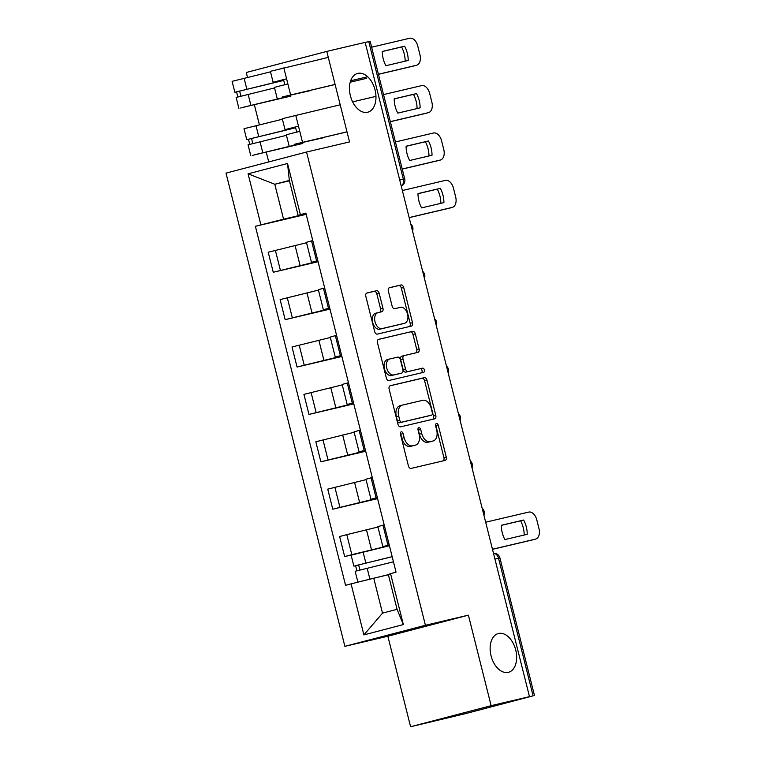 <?xml version="1.0" encoding="UTF-8"?>
<svg xmlns="http://www.w3.org/2000/svg" width="765" height="765" viewBox="0 0 765 765"><rect width="100%" height="100%" fill="white"/><g stroke="black" fill="none" stroke-linecap="round" stroke-linejoin="round"><path stroke-width="1.15" d="M401.262 431.823A2.152 1.358 75.3 0 0 401.243 431.823A2.152 1.358 75.3 0 0 400.458 434.224L408.414 465.895A3.07 1.941 75.3 0 0 411.054 468.429L445.106 460.415A3.07 1.941 75.3 0 0 445.134 460.415A3.07 1.941 75.3 0 0 446.253 456.992L438.297 425.311A2.152 1.358 75.3 0 0 436.442 423.542A2.152 1.358 75.3 0 0 436.423 423.542A2.152 1.358 75.3 0 0 435.648 425.933L436.672 430.035A9.84 6.216 75.3 0 1 433.114 440.975A9.84 6.216 75.3 0 1 433.019 441.003L430.179 441.673A9.84 6.216 75.3 0 1 421.735 433.554L420.702 429.452A2.152 1.358 75.3 0 0 418.857 427.683A2.152 1.358 75.3 0 0 418.828 427.683A2.152 1.358 75.3 0 0 418.053 430.083L419.086 434.176A9.84 6.216 75.3 0 1 415.519 445.115A9.84 6.216 75.3 0 1 415.424 445.144L412.593 445.813A9.84 6.216 75.3 0 1 404.14 437.695L403.107 433.592A2.152 1.358 75.3 0 0 401.262 431.823M367.592 112.254A20.043 12.67 75.3 0 0 367.783 112.206A20.043 12.67 75.3 0 0 375.003 89.763A20.043 12.67 75.3 0 0 357.819 73.383A20.043 12.67 75.3 0 0 357.628 73.43A20.043 12.67 75.3 0 0 350.408 95.874A20.043 12.67 75.3 0 0 367.592 112.254M508.276 672.359A20.043 12.67 75.3 0 0 508.467 672.311A20.043 12.67 75.3 0 0 515.687 649.858A20.043 12.67 75.3 0 0 498.512 633.477A20.043 12.67 75.3 0 0 498.321 633.525A20.043 12.67 75.3 0 0 491.101 655.978A20.043 12.67 75.3 0 0 508.276 672.359M379.182 293.263A3.07 1.941 75.3 0 0 376.543 290.729L366.99 292.976A3.07 1.941 75.3 0 0 366.961 292.985A3.07 1.941 75.3 0 0 365.842 296.399L374.678 331.58A3.07 1.941 75.3 0 0 377.317 334.123L411.369 326.1A3.07 1.941 75.3 0 0 411.398 326.1A3.07 1.941 75.3 0 0 412.517 322.677L403.681 287.497A3.07 1.941 75.3 0 0 401.032 284.963L389.5 287.678A3.07 1.941 75.3 0 0 389.471 287.688A3.07 1.941 75.3 0 0 388.352 291.102L392.139 306.163A3.07 1.941 75.3 0 0 394.778 308.697L400.497 307.348A8.224 5.202 75.3 0 1 407.544 314.071A8.224 5.202 75.3 0 1 404.589 323.279A8.224 5.202 75.3 0 1 404.503 323.299L382.089 328.577A8.224 5.202 75.3 0 1 375.041 321.855A8.224 5.202 75.3 0 1 378.006 312.646A8.224 5.202 75.3 0 1 378.082 312.627L381.821 311.747A3.07 1.941 75.3 0 0 381.85 311.738A3.07 1.941 75.3 0 0 382.959 308.324L379.182 293.263L376.829 293.875A3.07 1.941 75.3 0 0 374.19 291.341L366.626 293.119M468.39 615.156L387.855 636.231L410.595 726.75L491.13 705.665L468.39 615.156L425.417 625.273L306.545 152.034L349.529 141.927L326.789 51.408L365.144 42.381L529.485 696.638L527.133 697.259L533.109 695.854L498.541 558.259A6.263 4.858 -103.2 0 0 493.473 553.286M491.13 705.665L529.485 696.638M390.274 385.694A3.07 1.941 75.3 0 0 390.246 385.703A3.07 1.941 75.3 0 0 389.136 389.127L397.972 424.307A3.07 1.941 75.3 0 0 400.611 426.841L434.663 418.828A3.07 1.941 75.3 0 0 434.692 418.818A3.07 1.941 75.3 0 0 435.801 415.405L426.966 380.224A3.07 1.941 75.3 0 0 424.326 377.68L390.217 385.713M386.325 377.948L377.489 342.768A3.07 1.941 75.3 0 1 378.599 339.344A3.07 1.941 75.3 0 1 378.627 339.335L412.679 331.322A3.07 1.941 75.3 0 1 415.319 333.856L419.105 348.916A3.07 1.941 75.3 0 1 417.996 352.33A3.07 1.941 75.3 0 0 417.996 352.33L404.149 355.591A3.07 1.941 75.3 0 0 404.121 355.601A3.07 1.941 75.3 0 0 403.012 359.014L405.517 369.007A3.07 1.941 75.3 0 0 408.156 371.541L422.538 368.156A2.152 1.358 75.3 0 1 424.384 369.916A2.152 1.358 75.3 0 1 423.609 372.326A2.152 1.358 75.3 0 1 423.58 372.335L388.964 380.482A3.07 1.941 75.3 0 1 386.325 377.948M410.595 726.75L465.818 713.563L533.109 695.854M387.855 636.231L344.881 646.348L226.01 173.119L306.545 152.034M326.789 51.408L246.254 72.493L247.487 77.418M254.363 104.757L259.392 124.8M266.258 152.149L268.725 161.941M365.154 42.438L370.145 41.291L404.704 178.886L403.327 179.182L368.768 41.587M389.289 545.206L382.882 546.65L389.213 544.91M377.958 527.028L346.794 534.649L351.833 554.692L389.385 545.569M351.833 554.692L344.671 556.566L353.889 554.405M384.183 524.866L377.853 526.607L382.882 546.65M346.794 534.649L339.631 536.523L344.671 556.566M377.394 497.824L370.977 499.268L377.317 497.527M377.594 498.637L332.765 509.184L377.48 498.187M372.278 477.475L365.947 479.225L370.977 499.268M366.053 479.645L327.736 489.141L332.765 509.184M365.488 450.442L359.081 451.886L365.412 450.145M365.689 451.254L320.87 461.802L365.574 450.805M360.372 430.093L354.042 431.843L359.081 451.886M354.147 432.263L315.83 441.759L320.87 461.802M353.583 403.059L347.176 404.503L353.507 402.763M353.784 403.872L308.964 414.42L353.679 403.423M348.477 382.71L342.146 384.451L347.176 404.503M342.251 384.881L303.925 394.377L308.964 414.42M341.687 355.677L335.28 357.121L341.611 355.371M341.888 356.48L297.059 367.037L341.773 356.041M336.571 335.328L330.241 337.069L335.28 357.121M330.346 337.499L292.029 346.985L297.059 367.037M329.782 308.295L323.375 309.739L329.705 307.989M329.983 309.098L285.163 319.655L329.868 308.649M324.666 287.946L318.336 289.686L323.375 309.739M318.441 290.107L280.124 299.603L285.163 319.655M317.877 260.903L311.47 262.347L317.8 260.607M318.087 261.716L273.258 272.264L317.972 261.267M312.77 240.564L306.44 242.304L311.47 262.347M306.545 242.725L268.219 252.221L273.258 272.264M388.391 574.764L373.741 578.206L382.51 613.138L397.073 609.323L388.295 574.4L396.041 572.096L305.866 213.072L298.12 215.376L289.342 180.444L274.788 184.25L283.557 219.182L306.067 213.884M390.523 573.54L403.346 624.575L363.901 634.902L351.078 583.867L373.741 578.206M283.557 219.182L255.386 226.287L345.56 585.311L351.078 583.867M260.903 224.843L248.08 173.818L287.525 163.49L300.349 214.516M425.417 625.273L344.881 646.348M289.438 180.808L274.788 184.25L248.08 173.818M305.981 213.521L298.12 215.376M306.182 214.334L255.386 226.287M403.346 624.575L397.073 609.323M363.901 634.902L382.51 613.138M289.342 180.444L287.525 163.49M400.363 433.277A2.152 1.358 75.3 0 1 400.764 434.214L401.788 438.307A9.84 6.216 75.3 0 0 410.241 446.425L412.593 445.813M413.263 445.708A9.84 6.216 75.3 0 1 413.176 445.737A9.84 6.216 75.3 0 1 413.081 445.756L410.241 446.425M430.858 441.568A9.84 6.216 75.3 0 1 430.762 441.596A9.84 6.216 75.3 0 1 430.666 441.615L427.836 442.285A9.84 6.216 75.3 0 1 419.383 434.166L418.35 430.073A2.152 1.358 75.3 0 0 417.958 429.136M443.117 460.884A3.07 1.941 75.3 0 0 443.901 457.604L435.945 425.933A2.152 1.358 75.3 0 0 435.553 424.996M432.674 419.297A3.07 1.941 75.3 0 0 433.459 416.017L424.623 380.836A3.07 1.941 75.3 0 0 421.984 378.302L389.921 385.847M399.799 420.406A2.152 1.358 75.3 0 0 401.644 422.175L431.536 415.146A2.152 1.358 75.3 0 0 431.556 415.137A2.152 1.358 75.3 0 0 432.33 412.746L431.25 408.424A9.84 6.216 75.3 0 0 422.796 400.305L402.371 405.115A9.84 6.216 75.3 0 0 402.275 405.134A9.84 6.216 75.3 0 0 398.708 416.084L399.799 420.406L397.446 421.018A2.152 1.358 75.3 0 0 399.292 422.796L401.644 422.175M429.184 415.758L431.536 415.146L429.203 415.749A2.152 1.358 75.3 0 0 429.222 415.749A2.152 1.358 75.3 0 1 429.184 415.758L399.292 422.796M402.18 405.163L400.019 405.727A9.84 6.216 75.3 0 0 399.923 405.756A9.84 6.216 75.3 0 0 396.366 416.696L398.708 416.084M397.446 421.018L396.366 416.696M378.273 339.488L412.679 331.322M415.969 352.808A3.07 1.941 75.3 0 0 416.753 349.529L412.976 334.477A3.07 1.941 75.3 0 0 410.336 331.934M404.092 355.61L401.807 356.203A3.07 1.941 75.3 0 0 401.778 356.213A3.07 1.941 75.3 0 0 400.659 359.636L403.174 369.619A3.07 1.941 75.3 0 0 405.813 372.153L422.538 368.156M421.534 372.813A2.152 1.358 75.3 0 0 421.964 370.308A2.152 1.358 75.3 0 0 420.186 368.778M389.825 358.967A8.224 5.202 75.3 0 0 389.739 358.986A8.224 5.202 75.3 0 0 386.784 368.195A8.224 5.202 75.3 0 0 393.832 374.917L401.73 373.052A3.07 1.941 75.3 0 0 401.759 373.052A3.07 1.941 75.3 0 0 402.868 369.629L400.363 359.646A3.07 1.941 75.3 0 0 397.724 357.102L389.825 358.967M389.662 359.005L387.473 359.579A8.224 5.202 75.3 0 0 387.396 359.598A8.224 5.202 75.3 0 0 384.432 368.807A8.224 5.202 75.3 0 0 391.479 375.529L393.832 374.917M401.759 373.052L399.407 373.664A3.07 1.941 75.3 0 0 399.435 373.655A3.07 1.941 75.3 0 1 399.378 373.674L391.479 375.529M379.832 312.216A3.07 1.941 75.3 0 0 380.616 308.936L376.829 293.875M377.929 312.665L375.739 313.239A8.224 5.202 75.3 0 0 375.653 313.258A8.224 5.202 75.3 0 0 372.698 322.467A8.224 5.202 75.3 0 0 379.746 329.189L382.089 328.577M402.314 323.872A8.224 5.202 75.3 0 1 402.237 323.891A8.224 5.202 75.3 0 1 402.161 323.911L379.746 329.189M409.38 326.569A3.07 1.941 75.3 0 0 410.164 323.289L401.329 288.109A3.07 1.941 75.3 0 0 398.689 285.575L389.136 287.822M392.177 556.71L353.87 566.11L351.125 555.17L389.414 545.713M392.168 556.652L353.87 566.11M359.913 569.982L358.632 564.876M363.126 580.855L368.682 579.468M379.813 576.781L388.371 574.706M393.459 561.816L355.161 571.273L357.905 582.165M388.362 574.649L358.622 581.983M356.863 570.786L355.591 565.737M501.324 525.373L520.592 520.831A19.574 12.374 -104.7 0 1 524.178 535.031M532.622 539.87A9.4 5.938 -104.7 0 1 532.536 539.899A9.4 5.938 -104.7 0 1 532.44 539.918L492.478 549.327M523.643 520.037L501.324 525.287A19.574 12.374 -104.7 0 0 504.91 539.564L527.228 534.314A19.574 12.374 -104.7 0 0 523.643 520.037L520.592 520.831M492.459 549.251L535.5 539.124A9.4 5.938 75.3 0 0 535.586 539.096A9.4 5.938 75.3 0 0 538.99 528.644L536.772 519.837A9.4 5.938 75.3 0 0 528.701 512.091L485.67 522.218M294.257 128.128L246.751 139.651L244.006 128.721L282.409 119.235M295.606 127.669L246.751 139.651M252.794 143.533L251.513 138.427M302.787 143.466L254.745 154.76L298.293 144.222M302.242 143.237L252.517 155.381M286.454 135.329L248.051 144.815L250.796 155.754M249.744 144.327L248.472 139.278M282.352 80.746L234.845 92.269L232.101 81.339L270.504 71.853M283.7 80.277L234.845 92.269M240.889 96.151L239.608 91.045M290.882 96.084L242.84 107.377L286.397 96.839M290.346 95.845L240.612 107.999M274.549 87.946L236.146 97.432L238.89 108.372M350.207 82.199L366.464 78.374M237.839 96.945L236.576 91.896M418.006 193.688L437.274 189.146A19.574 12.374 -104.7 0 1 440.86 203.347M449.313 208.185A9.4 5.938 -104.7 0 1 449.218 208.214A9.4 5.938 -104.7 0 1 449.132 208.233L409.16 217.643M440.324 188.353L418.006 193.602A19.574 12.374 -104.7 0 0 421.591 207.879L443.91 202.629A19.574 12.374 -104.7 0 0 440.324 188.353L437.274 189.146M409.141 217.566L452.182 207.43A9.4 5.938 75.3 0 0 452.268 207.411A9.4 5.938 75.3 0 0 455.672 196.959L453.463 188.152A9.4 5.938 75.3 0 0 445.393 180.397L402.352 190.533M406.1 146.297L425.378 141.764A19.574 12.374 -104.7 0 1 428.964 155.955M437.408 160.803A9.4 5.938 -104.7 0 1 437.322 160.832A9.4 5.938 -104.7 0 1 437.226 160.851L402.247 169.084M428.429 140.961L406.1 146.22A19.574 12.374 -104.7 0 0 409.686 160.497L432.015 155.238A19.574 12.374 -104.7 0 0 428.429 140.961L425.378 141.764M402.227 169.008L440.277 160.048A9.4 5.938 75.3 0 0 440.372 160.028A9.4 5.938 75.3 0 0 443.776 149.577L441.558 140.77A9.4 5.938 75.3 0 0 433.487 133.014L395.438 141.974M346.698 131.972L309.175 140.808M322.591 137.949L294.095 144.375L346.985 131.829M289.065 145.733L286.32 134.803L291.341 133.445L299.784 131.351L302.529 142.29M394.205 98.915L413.473 94.382A19.574 12.374 -104.7 0 1 417.059 108.573M289.285 128.549L295.433 126.99L296.715 132.096M425.503 113.421A9.4 5.938 -104.7 0 1 425.417 113.44A9.4 5.938 -104.7 0 1 425.321 113.469L390.341 121.702M289.294 128.577L295.491 127.2M295.52 127.325L285.02 129.639L298.484 126.187L299.784 131.351M285.02 129.639L282.275 118.699L340.195 104.795M416.523 93.579L394.205 98.838A19.574 12.374 -104.7 0 0 397.79 113.115L420.109 107.855A19.574 12.374 -104.7 0 0 416.523 93.579L413.473 94.382M390.322 121.625L428.381 112.665A9.4 5.938 75.3 0 0 428.467 112.646A9.4 5.938 75.3 0 0 431.871 102.194L429.662 93.387A9.4 5.938 75.3 0 0 421.591 85.632L383.533 94.592M352.617 101.869L375.959 96.371M295.433 126.99L298.484 126.187L295.739 115.257M334.793 84.59L297.279 93.416M310.695 90.566L282.189 96.992L335.089 84.437M277.159 98.35L274.415 87.411L279.445 86.062L287.879 83.968L290.633 94.908M382.299 51.532L401.568 47A19.574 12.374 -104.7 0 1 405.154 61.19M277.379 81.166L283.528 79.608L284.819 84.714M413.607 66.039A9.4 5.938 -104.7 0 1 413.511 66.058A9.4 5.938 -104.7 0 1 413.425 66.086L378.445 74.32M277.389 81.195L283.586 79.818M283.614 79.942L273.124 82.247L286.588 78.805L287.879 83.968M273.124 82.247L270.37 71.317L328.3 57.404M404.618 46.196L382.299 51.456A19.574 12.374 -104.7 0 0 385.885 65.723L408.204 60.473A19.574 12.374 -104.7 0 0 404.618 46.196L401.568 47M350.647 80.774L367.707 76.768M378.426 74.243L416.476 65.283A9.4 5.938 75.3 0 0 416.562 65.264A9.4 5.938 75.3 0 0 419.966 54.812L417.757 46.005A9.4 5.938 75.3 0 0 409.686 38.25L371.637 47.21M283.528 79.608L286.588 78.805L283.834 67.875M287.286 297.728L292.326 317.781M299.192 345.111L304.221 365.163M311.087 392.493L316.127 412.545M322.993 439.885L328.032 459.928M334.898 487.267L339.928 507.31M275.381 250.346L280.42 270.389M295.051 245.431L300.09 265.484M306.956 292.813L311.986 312.866M323.442 288.262L328.481 308.314M318.852 340.195L323.891 360.248M335.347 335.644L340.387 355.696M330.757 387.587L335.797 407.63M347.253 383.036L352.282 403.079M342.663 434.969L347.693 455.012M359.148 430.418L364.188 450.461M354.558 482.352L359.598 502.395M371.054 477.8L376.093 497.843M366.464 529.734L371.494 549.786M382.959 525.182L387.989 545.235M311.546 240.879L316.576 260.932M494.936 559.1L499.927 557.962A6.263 6.263 0 0 0 493.463 553.229M399.722 180.033L403.327 179.182A6.263 4.858 -103.2 0 1 401.223 186.029M401.788 438.307L404.14 437.695M413.081 445.756L415.424 445.144M418.35 430.073L420.702 429.452M419.383 434.166L421.735 433.554M427.836 442.285L430.179 441.673M430.666 441.615L433.019 441.003M435.945 425.933L438.297 425.311M443.901 457.604L446.253 456.992M400.764 434.214L403.107 433.592M421.984 378.302L424.326 377.68M424.623 380.836L426.966 380.224M433.459 416.017L435.801 415.405M412.976 334.477L415.319 333.856M416.753 349.529L419.105 348.916M400.659 359.636L403.012 359.014M403.174 369.619L405.517 369.007M405.813 372.153L408.156 371.541M399.378 373.674L401.73 373.052M380.616 308.936L382.959 308.324M402.161 323.911L404.503 323.299M398.689 285.575L401.032 284.963M401.329 288.109L403.681 287.497M410.164 323.289L412.517 322.677M374.19 291.341L376.543 290.729M365.861 563.011L363.107 552.081M369.897 579.115L367.152 568.175M535.5 539.124L532.44 539.918M258.742 136.562L255.988 125.623M262.787 152.656L260.033 141.726M246.837 89.18L244.092 78.24M250.882 105.274L248.137 94.344M452.182 207.43L449.132 208.233M440.277 160.048L437.226 160.851M428.381 112.665L425.321 113.469M416.476 65.283L413.425 66.086M483.929 515.285A6.263 6.263 0 0 0 482.16 508.237M472.024 467.903A6.263 6.263 0 0 0 470.255 460.855M460.119 420.521A6.263 6.263 0 0 0 458.35 413.473M448.223 373.138A6.263 6.263 0 0 0 446.454 366.091M436.318 325.756A6.263 6.263 0 0 0 434.549 318.709M424.422 278.364A6.263 6.263 0 0 0 422.643 271.326M412.517 230.982A6.263 6.263 0 0 0 410.748 223.935M401.243 186.105A6.263 6.263 0 0 0 404.704 178.886M499.927 557.962L534.486 695.557M413.176 445.737L415.519 445.115M430.762 441.596L433.114 440.975M399.923 405.756L402.275 405.134M401.778 356.213L404.121 355.601M387.396 359.598L389.739 358.986M375.653 313.258L378.006 312.646M402.237 323.891L404.589 323.279M535.586 539.096L532.536 539.899M452.268 207.411L449.218 208.214M440.372 160.028L437.322 160.832M428.467 112.646L425.417 113.44M416.562 65.264L413.511 66.058"/></g></svg>
